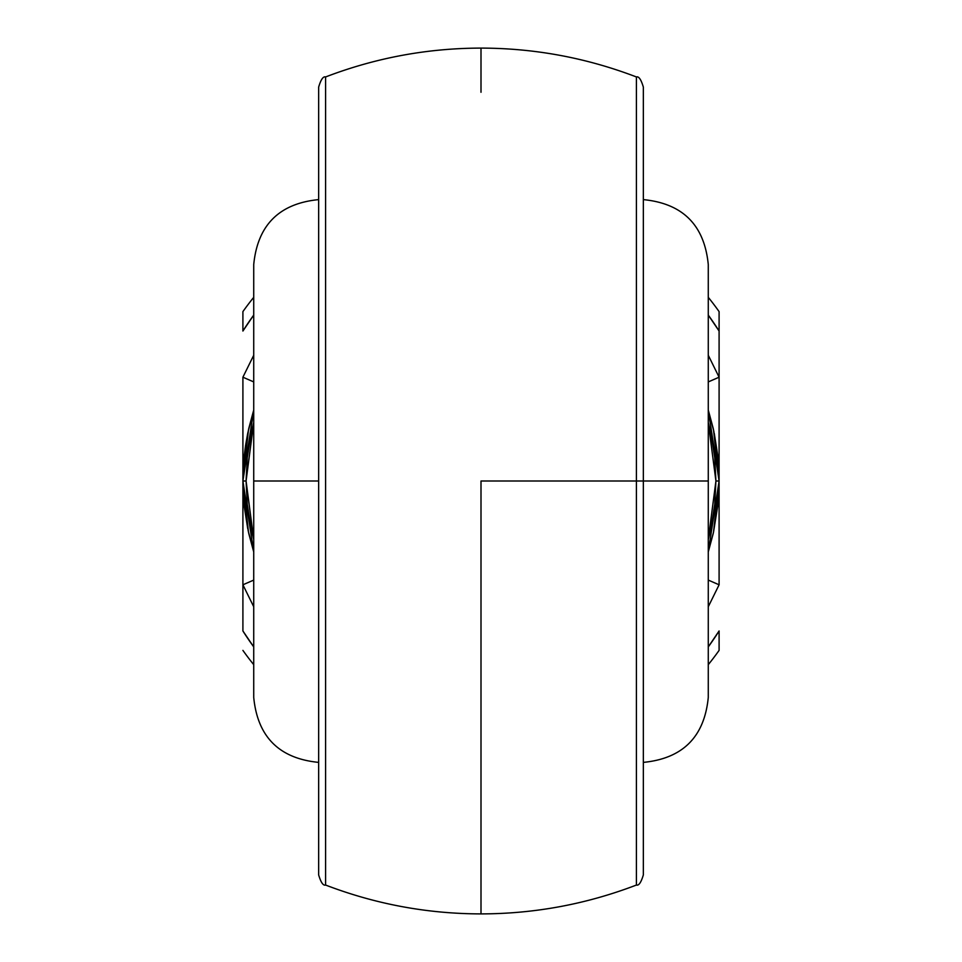<?xml version="1.0" encoding="UTF-8"?>
<svg xmlns="http://www.w3.org/2000/svg" width="962" height="962" viewBox="0 0 962 962"><rect width="100%" height="100%" fill="white"/><g stroke="black" fill="none" stroke-linecap="round" stroke-linejoin="round"><path stroke-width="1.44" d="M636.399 77.225L636.399 481L643.337 481L643.337 87.314M643.337 199.615C682.767 203.475 704.412 225.12 708.272 264.55L708.272 697.45L708.272 481L643.337 481L643.337 874.831M318.662 874.831L318.662 481L253.727 481L253.727 697.45C257.588 736.88 279.233 758.525 318.662 762.385M636.399 881.661L636.399 885.052C586.375 904.196 534.571 913.816 481 913.9L481 481L636.399 481L636.399 76.948C638.792 76.178 641.113 79.545 643.337 87.061M481 92.28L481 48.1C427.429 48.184 375.625 57.804 325.601 76.948L325.601 885.052C323.208 885.822 320.887 882.455 318.662 874.939M325.601 858.585L325.601 854.761M325.601 843.578L325.601 837.577M325.601 874.025L325.601 871.536M325.601 863.9L325.601 859.03M325.601 884.92L325.601 881.661M325.601 877.404L325.601 874.157M325.601 80.339L325.601 77.08M325.601 87.807L325.601 84.596M325.601 102.994L325.601 98.1M325.601 90.464L325.601 88.011M325.601 124.459L325.601 118.41M325.601 107.239L325.601 103.391M713.275 428.655L708.272 410.028L713.515 429.786L719.095 481L713.515 532.214L708.272 551.972L713.275 533.345M718.794 493.025L718.987 488.023M719.023 486.928L719.095 481.445M713.467 532.455L717.88 505.002M244.12 505.002L248.533 532.455M248.725 533.345L253.727 551.972L248.485 532.214L242.905 481L248.485 429.786L253.727 410.028L248.725 428.655M243.374 495.863L243.47 497.438M243.663 500.048L243.891 502.657M242.905 481.445L242.977 486.928M243.013 488.023L243.194 492.64M643.337 87.169L643.337 481L708.272 481L708.272 697.45C704.412 736.88 682.767 758.525 643.337 762.385M318.662 199.615C279.233 203.475 257.588 225.12 253.727 264.55L253.727 481L318.662 481L318.662 87.169M243.206 468.975L243.013 473.977M242.977 475.072L242.905 480.555M248.533 429.545L244.12 456.998M717.88 456.998L713.467 429.545M718.626 466.137L718.53 464.562M718.337 461.952L718.109 459.343M719.095 480.555L719.023 475.072M718.987 473.977L718.806 469.36M636.399 103.379L636.399 107.239M636.399 118.41L636.399 124.314M636.399 87.999L636.399 90.464M636.399 98.1L636.399 103.006M636.399 77.08L636.399 80.339M636.399 84.596L636.399 87.819M636.399 884.92L636.399 481L481 481L481 869.72M636.399 874.169L636.399 877.404M636.399 859.042L636.399 863.9M636.399 871.536L636.399 874.013M636.399 837.674L636.399 843.578M636.399 854.761L636.399 858.561M719.095 650.396A292.207 292.207 0 0 1 708.272 664.67A292.207 292.207 0 0 0 719.095 650.396L719.095 630.964L708.272 646.909A281.385 281.385 0 0 0 719.095 630.964L719.095 650.396M253.727 664.67A292.207 292.207 0 0 1 242.905 650.396A292.207 292.207 0 0 0 253.727 664.67M242.905 331.036L253.727 315.091A281.385 281.385 0 0 0 242.905 331.036L242.905 311.604A292.207 292.207 0 0 1 253.727 297.33A292.207 292.207 0 0 0 242.905 311.604L242.905 331.036M708.272 606.745L719.095 584.8L719.095 331.036A281.385 281.385 0 0 0 708.272 315.091L719.095 331.036L719.095 377.2L708.272 355.255M253.727 355.255L242.905 377.2L242.905 584.8L253.727 606.745M708.272 297.33A292.207 292.207 0 0 1 719.095 311.604A292.207 292.207 0 0 0 708.272 297.33M253.727 646.909L242.905 630.964L242.905 584.8L242.905 630.964A281.385 281.385 0 0 0 253.727 646.909M719.095 331.036L719.095 311.604L719.095 331.036M244.168 456.457L242.905 481L246.08 481L253.727 422.522L250.854 434.608L247.27 457.684L246.08 481L247.27 504.316L250.854 527.392L253.727 539.478L246.08 481L242.905 481L242.905 377.2L253.727 381.914M708.272 539.478L711.146 527.392L714.73 504.316L715.92 481L714.73 457.684L711.146 434.608L708.272 422.522L715.92 481L708.272 539.478M708.272 381.914L719.095 377.2L719.095 481L717.82 456.421M717.688 455.134L714.225 433.116M713.924 431.637L708.272 410.028L719.095 481L719.095 584.8L708.272 580.086M253.727 580.086L242.905 584.8L242.905 481L253.727 410.028L247.811 432.924M247.751 433.213L245.575 445.478M245.563 445.538L244.312 455.158M244.071 504.593L242.905 481L244.18 505.579M244.312 506.866L247.775 528.884M248.076 530.363L253.727 551.972L242.905 481L244.071 457.407M717.929 457.407L719.095 481L708.272 551.972L719.095 481L715.92 481L719.095 481L717.929 504.593M253.727 481L253.727 264.55L253.727 481M708.272 481L708.272 264.55L708.272 481M325.601 884.775L325.601 77.225M318.662 87.314L318.662 874.686M643.337 874.686L643.337 481L636.399 481L636.399 884.775M481 913.9C427.429 913.816 375.625 904.196 325.601 885.052M636.399 76.948C586.375 57.804 534.571 48.184 481 48.1M325.601 76.948C323.208 76.178 320.887 79.545 318.662 87.061M636.399 885.052C638.792 885.822 641.113 882.455 643.337 874.939"/></g></svg>
